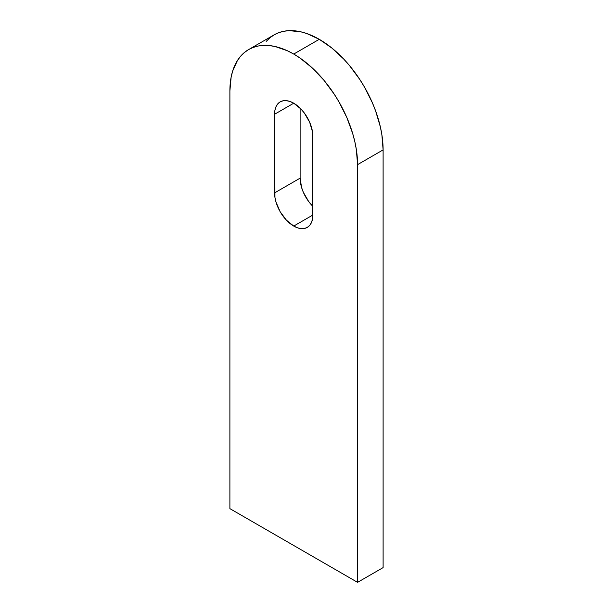 <?xml version="1.0" encoding="UTF-8"?>
<svg xmlns="http://www.w3.org/2000/svg" width="613" height="613" viewBox="0 0 613 613"><rect width="100%" height="100%" fill="white"/><g stroke="black" fill="none" stroke-linecap="round" stroke-linejoin="round"><path stroke-width="0.92" d="M293.734 226.067L312.883 215.01A27.087 15.639 60 0 1 307.274 227.408A27.087 15.639 60 0 1 293.734 226.067L297.466 227.798L301.06 228.611L304.37 228.48L307.274 227.408L309.657 225.431L311.427 222.626L312.515 219.109L312.515 131.849L309.657 122.225L304.37 113.076L301.06 109.122L293.734 103.206L289.995 101.474L286.401 100.655L283.091 100.793L280.187 101.865L277.812 103.842L276.042 106.639L274.946 110.164L274.578 114.263L274.946 197.417L276.042 202.198L280.187 211.769L286.401 220.151L293.734 226.067A27.087 15.639 60 0 1 274.578 192.896L300.117 178.153L301.573 187.455L303.343 192.298L308.63 201.447L312.883 206.374A27.087 15.639 -120 0 1 300.117 178.153L274.578 192.896L274.578 114.263A27.087 15.639 60 0 1 280.187 101.865A27.087 15.639 60 0 1 301.06 109.122A27.087 15.639 60 0 1 312.883 136.377L312.883 215.01L293.734 226.067M319.266 39.316A90.28 52.12 -120 0 0 274.126 34.849L278.769 32.673L283.804 31.263L289.175 30.65L300.738 31.792L306.814 33.546L319.266 39.316L293.734 54.059L319.266 39.316L331.725 47.929L343.694 59.032L349.364 65.399L359.77 79.437L364.406 86.969L372.344 102.723L375.57 110.792L380.359 126.906L381.876 134.799L383.11 149.894A90.28 52.12 -120 0 0 319.266 39.316M229.89 90.923A90.28 52.12 60 0 1 248.594 49.592A90.28 52.12 60 0 1 293.734 54.059A90.28 52.12 60 0 1 357.571 164.636L383.11 149.894L357.571 164.636L357.571 582.35L229.89 508.637L229.89 90.923L231.124 77.246L232.641 71.108L237.43 60.526L240.656 56.181L244.388 52.526L248.594 49.592L253.23 47.416L258.265 46.006L263.636 45.393L269.306 45.569L275.199 46.534L287.474 50.802L293.734 54.059L299.987 58.028L312.262 67.936L323.825 80.142L334.231 94.18L338.874 101.712L346.812 117.466L352.713 133.619L354.82 141.649L356.345 149.541L357.571 164.636L357.571 582.35L383.11 567.607L357.571 582.35L229.89 508.637L229.89 90.923M383.11 567.607L383.11 149.894L383.11 567.607M266.188 41.439L269.919 37.776L274.126 34.849L248.594 49.592M300.117 108.156L300.117 178.153L300.117 108.156M293.734 103.206L274.578 114.263L293.734 103.206"/></g></svg>
